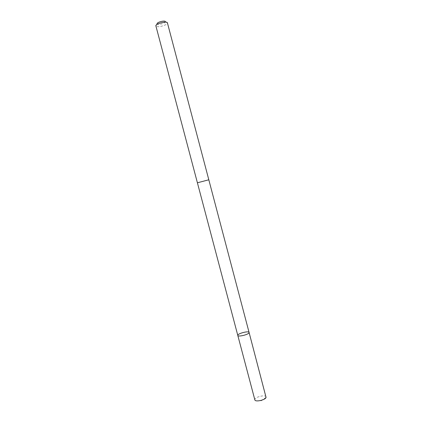 <?xml version="1.0" encoding="UTF-8"?>
<svg xmlns="http://www.w3.org/2000/svg" width="422" height="422" viewBox="0 0 422 422"><rect width="100%" height="100%" fill="white"/><g stroke="black" fill="none" stroke-linecap="round" stroke-linejoin="round"><path stroke-width="0.32" stroke-dasharray="2.11 1.58" d="M266.082 396.902C265.733 394.501 255.558 396.717 254.888 399.333L254.851 399.871M208.806 179.783L197.406 182.795L208.806 179.788M237.797 335.421C237.069 333.67 248.843 330.558 249.08 332.441M166.152 22.192L167.439 22.957C167.935 24.851 157.933 27.805 156.172 26.296L155.918 26L156.652 24.703M165.324 21.696C165.704 23.052 158.556 25.167 157.311 24.07L157.132 23.859M266.055 397.413L261.751 400.214"/><path stroke-width="0.63" d="M249.017 332.794C248.305 334.693 237.902 337.125 237.797 335.421C237.069 333.67 248.843 330.558 249.08 332.441L249.017 332.794C248.305 334.693 237.902 337.125 237.797 335.421L254.851 399.871C255.152 402.293 265.538 400.009 266.06 397.397L249.08 332.441L266.055 397.413M249.08 332.441L208.806 179.783L197.406 182.795L208.806 179.788M155.918 26L155.892 25.932C155.011 23.838 167.154 20.625 167.423 22.883L167.439 22.957M156.652 24.703L157.132 23.859C156.282 22.35 165.313 19.961 165.324 21.696L166.152 22.192M261.751 400.214L261.065 400.657M155.892 25.932L237.797 335.421M208.811 179.783L167.423 22.883"/></g></svg>
